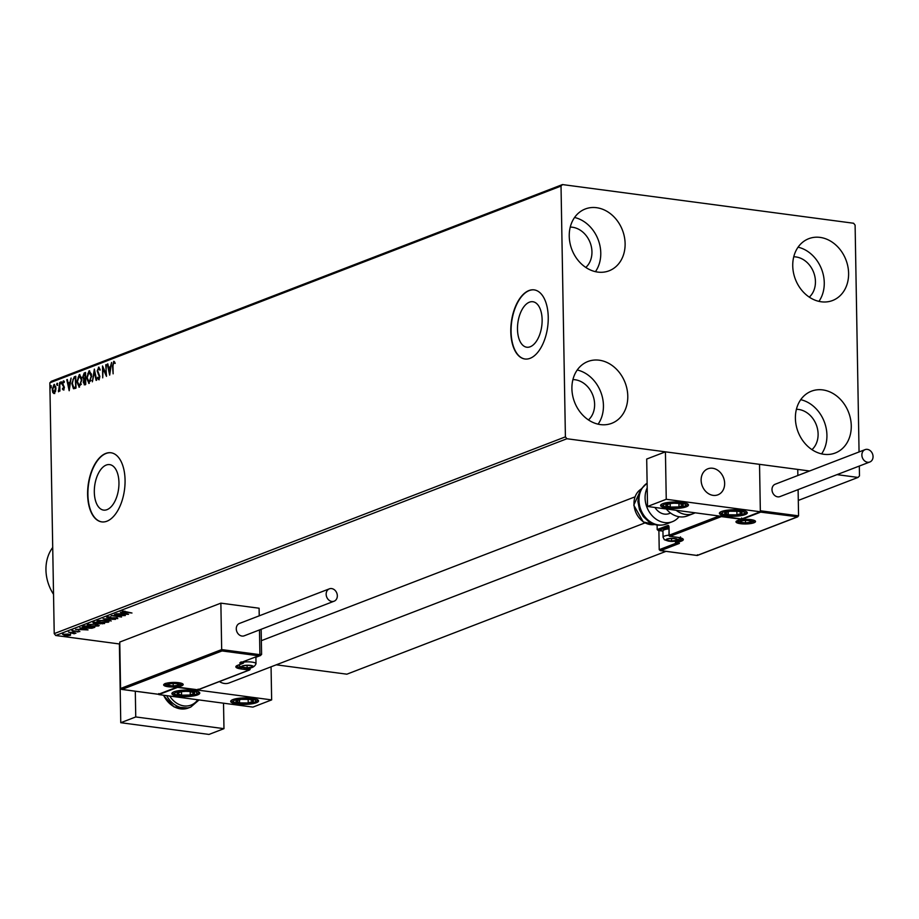 <?xml version="1.0" encoding="UTF-8"?>
<svg xmlns="http://www.w3.org/2000/svg" width="919" height="919" viewBox="0 0 919 919"><rect width="100%" height="100%" fill="white"/><g stroke="black" fill="none" stroke-linecap="round" stroke-linejoin="round"><path stroke-width="1.38" d="M542.13 319.732A22.941 12.05 -82.4 0 0 532.825 301.731A22.941 12.05 -82.4 0 0 517.489 329.22A22.941 12.05 -82.4 0 0 526.782 347.221A22.941 12.05 -82.4 0 0 542.13 319.732M118.953 482.613A22.941 12.05 -82.4 0 0 109.648 464.612A22.941 12.05 -82.4 0 0 94.312 492.102A22.941 12.05 -82.4 0 0 103.606 510.102A22.941 12.05 -82.4 0 0 118.953 482.613M125.064 480.109A34.865 18.323 -82.4 0 0 110.935 452.757A34.865 18.323 -82.4 0 0 87.615 494.525A34.865 18.323 -82.4 0 0 101.745 521.889A34.865 18.323 -82.4 0 0 125.064 480.109M111.073 452.78A34.865 18.323 -82.4 0 0 87.902 494.571A34.865 18.323 -82.4 0 0 101.894 521.9M548.241 317.227A34.865 18.323 -82.4 0 0 534.111 289.876A34.865 18.323 -82.4 0 0 510.792 331.644A34.865 18.323 -82.4 0 0 524.921 358.996A34.865 18.323 -82.4 0 0 548.241 317.227M534.249 289.887A34.865 18.323 -82.4 0 0 511.079 331.679A34.865 18.323 -82.4 0 0 525.071 359.019M571.905 388.691A33.13 27.088 -111.1 0 1 587.942 361.489A33.13 27.088 -111.1 0 1 627.78 396.112A33.13 27.088 -111.1 0 1 611.732 423.314A33.13 27.088 -111.1 0 1 571.905 388.691M577.235 369.989A33.13 27.088 -111.1 0 1 603.438 405.486A33.13 27.088 -111.1 0 1 598.097 424.187M792.741 265.878A33.13 27.088 -111.1 0 1 808.777 238.676A33.13 27.088 -111.1 0 1 848.605 273.311A33.13 27.088 -111.1 0 1 832.568 300.513A33.13 27.088 -111.1 0 1 792.741 265.878M798.071 247.188A33.13 27.088 -111.1 0 1 824.263 282.673A33.13 27.088 -111.1 0 1 818.932 301.375M795.394 418.386A33.13 27.088 -111.1 0 1 811.431 391.184A33.13 27.088 -111.1 0 1 851.27 425.807A33.13 27.088 -111.1 0 1 835.233 453.01A33.13 27.088 -111.1 0 1 795.394 418.386M800.736 399.685A33.13 27.088 -111.1 0 1 826.928 435.181A33.13 27.088 -111.1 0 1 821.597 453.883M569.24 236.183A33.13 27.088 -111.1 0 1 585.277 208.981A33.13 27.088 -111.1 0 1 625.115 243.615A33.13 27.088 -111.1 0 1 609.079 270.806A33.13 27.088 -111.1 0 1 569.24 236.183M574.582 217.493A33.13 27.088 -111.1 0 1 600.773 252.978A33.13 27.088 -111.1 0 1 595.432 271.679M570.251 227.096A22.665 18.541 -111.1 0 1 591.951 251.806A22.665 18.541 -111.1 0 1 585.794 267.452M796.417 409.3A22.665 18.541 -111.1 0 1 818.105 434.009A22.665 18.541 -111.1 0 1 811.948 449.655M793.752 256.792A22.665 18.541 -111.1 0 1 815.44 281.501A22.665 18.541 -111.1 0 1 809.283 297.147M572.916 379.604A22.665 18.541 -111.1 0 1 594.616 404.314A22.665 18.541 -111.1 0 1 588.447 419.949M859.058 451.941L855.107 225.144L853.602 223.248L562.474 184.57L561.027 186.063L565.403 436.858L566.908 438.742L809.582 470.987M561.027 186.063L49.844 382.832L51.292 381.328L562.474 184.57M70.545 634.638L70.43 635.328L67.834 635.684L64.675 635.523L62.653 634.294L68.374 634.099L69.81 634.822M68.5 632.111L76.013 633.111L74.129 633.777L68.5 632.111M73.922 633.501L73.015 632.709M79.631 631.376L77.598 632.019L78.689 631.675L78.161 631.353L73.061 631.41L71.946 630.71L79.884 631.583M78.689 631.675L78.161 631.1M72.923 630.514L73.52 631.215M83.02 626.517L84.548 625.931L94.841 627.298L91.911 628.24L85.524 628.159C82.48 627.792 81.642 627.24 83.02 626.517L82.182 627.091M94.289 622.186L104.582 623.553L94.358 623.668L92.98 622.691L94.289 622.186M103.112 618.786L115.507 619.349L105.559 619.13L111.222 620.991L103.112 618.786M114.542 614.386L125.34 615.558L114.381 615.799L121.549 617.017L111.256 615.65L122.193 615.408L114.542 614.386M123.169 611.124L131.968 613.007L124.513 612.284L122.112 611.342L125.076 611.227L123.02 611.606L123.008 610.928M566.908 438.742L55.726 635.5L119.792 644.012M276.274 664.816L346.854 674.19L665.988 551.354M798.301 500.43L858.036 477.432L859.483 475.927L859.311 466.048M837.002 474.629L858.036 477.432M128.534 614.34L116.047 613.812L120.573 613.777L122.411 613.065L120.332 612.157L128.534 614.34M107.006 617.154L110.728 616.89L108.097 617.281L108.924 617.867L116.564 617.832L117.793 618.602L106.673 617.43M108.086 616.936L108.924 617.867M116.736 618.464L116.093 617.786M105.444 620.532L108.408 622.22L100.447 622.485L97.552 620.796L105.444 620.532M108.959 621.738L108.408 622.22L107.741 620.991M96.966 621.267L97.552 620.796M95.691 624.288L98.655 625.965L90.705 626.23L87.799 624.541L95.691 624.288M99.218 625.494L98.011 625.483M87.213 625.023L87.799 624.541M88.029 629.917L75.553 629.4L80.079 629.366L81.917 628.653L79.838 627.746L88.029 629.917M54.175 393.458L52.797 392.551L52.245 389.656L54.014 384.487L55.944 388.232L55.508 391.494L53.761 393.516M53.325 386.325L54.462 384.418M59.735 382.43L59.884 391.103L59.356 390.024L58.506 391.781L59.735 382.43M58.345 390.621L59.161 390.77L59.85 388.622L59.253 388.542M63.388 389.909L62.389 389.047L63.802 387.508L62.297 383.82L63.319 380.903L64.376 381.672L64.1 382.591L63.388 381.948L62.802 383.579L64.307 387.267L63.181 389.932M62.676 388.197L64.146 388.714M63.078 382.27L63.893 380.983L63.319 380.903L64.376 381.672M64.1 382.591L63.388 381.948M74.267 376.847L75.783 376.262L75.99 388.117L75.002 388.496L73.428 388.668L71.854 383.591L74.267 376.847L75.795 376.56M73.704 388.748L72.567 385.532M84.812 384.728L83.25 382.361L83.824 379.604L82.733 376.974L84.215 373.011L85.536 372.505L85.743 384.372L84.215 384.82M94.358 369.105L96.656 380.167L96.116 380.374L94.358 371.988L92.371 381.81L94.358 369.105M105.777 364.717L106.489 376.376L103.054 368.795L102.71 377.835L102.503 365.969L105.938 373.539L106.294 364.774M113.186 363.223L114.197 361.466L113.611 361.385L114.875 362.281L114.634 363.292L113.634 362.603L112.991 365.934L113.129 373.826L112.486 366.003L113.91 361.351M115.22 363.373L113.634 362.603M49.844 382.832L54.221 633.616L565.403 436.858M109.683 375.147L107.293 364.131L107.845 363.913L108.58 367.462L110.418 366.75L111.578 362.477L109.683 375.147M97.988 369.07L99.103 367.278L98.505 367.209L100.022 369.231L99.62 369.989L98.563 368.404L97.678 370.771L99.815 376.468L98.689 379.685L97.391 378.168L97.77 377.284L98.678 378.467L99.309 376.71L97.173 370.943L98.815 367.163M100.217 370.07L98.563 368.404M98.942 378.502L99.631 378.157M89.304 383.303L86.639 378.054L89.051 370.851L91.682 376.055L88.718 383.384M87.799 373.688L89.614 370.771M79.562 387.048L76.897 381.799L79.298 374.596L81.94 379.811L78.977 387.14M78.058 377.445L79.873 374.515M69.189 390.736L66.788 379.719L67.34 379.501L68.086 383.051L69.924 382.338L71.085 378.065L69.189 390.736M61.343 382.66L60.941 383.809L60.505 382.982L60.907 381.833L61.343 382.66L61.091 381.856M60.941 383.809L60.505 382.982L61.493 381.902M57.483 384.142L57.081 385.291L56.645 384.464L57.047 383.315L57.483 384.142L57.231 383.338M57.081 385.291L56.645 384.464L57.633 383.395M51.177 386.566L50.775 387.715L50.338 386.888L50.74 385.739L51.177 386.566L50.924 385.762M50.775 387.715L50.338 386.888L51.326 385.819M55.726 635.5L54.221 633.616M109.889 373.803L107.293 364.131M110.923 366.865L108.58 367.462M108.821 368.599L109.591 372.31L110.223 368.048L108.821 368.599M106.478 375.354L103.054 368.795M103.135 368.806L103.112 367.06M99.275 379.765L97.391 378.168M99.895 376.79L98.976 375.297M99.562 375.377L98.333 374.355M98.919 374.435L97.77 371.023M96.644 380.167L94.358 371.988M94.439 372L94.657 370.564M89.017 383.384L87.351 379.857M91.555 374.286L89.809 372.092M89.143 382.132L91.165 380.386M87.144 377.858L89.258 382.097L91.176 376.25L89.086 372.057L87.144 377.858M90.119 372.08L89.086 372.057M85.398 384.797L83.836 382.442M84.41 379.685L83.319 377.054M83.537 375.021L84.812 373.091L84.215 373.011M84.812 373.091L85.536 372.804M85.559 373.987L84.468 374.136L83.238 376.779L84.066 378.594L85.639 378.433M84.686 383.545L85.145 379.547L83.755 382.155L84.927 383.671M84.697 378.674L84.111 378.594L85.122 378.329L85.053 373.918M79.264 387.129L77.61 383.614M81.802 378.042L80.068 375.848M79.402 385.877L81.412 384.131M77.403 381.615L79.516 385.842L81.435 380.007L79.333 375.802L77.403 381.615M80.367 375.825L79.333 375.802M72.831 379.777L74.853 376.916M75.726 387.301L75.301 377.663L73.417 378.697L72.36 383.395L73.681 387.45L75.461 387.094M73.681 387.45L75.14 387.221M69.384 389.392L66.788 379.719M70.418 382.453L68.086 383.051M68.316 384.176L69.097 387.887L69.729 383.637L68.316 384.176M63.974 389.989L62.389 389.047M63.262 388.266L63.916 388.932L63.262 388.266M64.387 387.577L63.664 386.761M64.25 386.842L62.492 385.095M63.078 385.176L62.883 383.889M61.527 383.889L61.091 383.062M58.724 391.632L58.919 390.759M57.667 385.371L57.231 384.544M54.761 393.527L52.797 392.551M53.382 392.631L52.934 391M55.841 386.945L54.623 385.624M54.21 392.39L55.462 391.655M52.751 389.449L54.164 392.39L55.439 388.415L54.037 385.543L52.751 389.449M54.91 385.578L54.037 385.543M51.361 387.795L50.924 386.968M123.02 611.388L122.376 611.25M121.848 613.835L126.006 614.018L121.836 613.295M108.086 616.603L108.913 617.189M117.494 618.016L116.908 618.108M108.396 617.373L106.995 616.477M98.161 621.347L97.219 620.945M98.138 620.612L98.149 621.313L100.952 622.289L107.764 621.703M98.609 620.52L104.938 620.474M107.328 622.083L104.938 620.727M99.585 623.473L98.011 622.944M94.347 622.99L92.968 622.014M99.011 622.806L98.976 623.576M102.503 623.806L99.47 623.266L102.503 623.806M99.459 622.875L100.079 623.955M98.413 623.128L94.266 622.737L94.864 623.473L98.413 623.128M94.255 622.197L94.864 623.473M88.867 624.265L88.408 625.069L87.477 624.702M88.396 624.369L88.408 625.069M95.185 624.219L88.879 624.679L91.211 626.034L97.586 625.839L98 624.748M97.586 625.839L95.197 624.483M83.434 627.091L82.503 626.758M93.267 627.091L83.457 626.551M83.422 626.459L83.434 627.137L86.03 627.964L93.278 627.355M81.343 629.423L85.501 629.607L81.331 628.883M73.049 630.733L71.935 630.032M74.761 632.984L74.129 633.777M70.533 633.961L70.418 634.65M63.262 634.581L62.561 634.328M63.572 634.064L65.169 635.328L69.511 635.201L69.798 634.282M67.857 634.041L63.262 634.673L63.25 633.995M69.511 635.201L67.857 634.294M174.059 691.777A13.946 3.274 -1 0 1 189.693 690.135A13.946 3.274 -1 0 1 199.768 693.098A13.946 3.274 -1 0 1 197.585 694.902A13.946 3.274 -1 0 1 181.951 696.545A13.946 3.274 -1 0 1 171.876 693.581A13.946 3.274 -1 0 1 174.059 691.777M256.401 702.713A13.946 3.274 179 0 0 258.584 700.91A13.946 3.274 179 0 0 248.509 697.946A13.946 3.274 179 0 0 232.875 699.589A13.946 3.274 179 0 0 230.692 701.404A13.946 3.274 179 0 0 240.755 704.368A13.946 3.274 179 0 0 256.401 702.713M271.645 699.899L252.92 707.102L158.815 694.603L177.539 687.389L271.645 699.899L271.059 666.815M219.446 681.565A13.946 11.407 68.9 0 0 229.187 682.932L644.908 522.922M701.128 480.246A13.946 11.407 -111.1 0 1 707.883 468.793A13.946 11.407 -111.1 0 1 724.654 483.371A13.946 11.407 -111.1 0 1 717.9 494.824A13.946 11.407 -111.1 0 1 701.128 480.246M745.114 514.606A13.946 3.274 -1 0 1 729.479 516.248A13.946 3.274 -1 0 1 719.405 513.284A13.946 3.274 -1 0 1 721.587 511.481A13.946 3.274 -1 0 1 737.222 509.838A13.946 3.274 -1 0 1 747.296 512.802A13.946 3.274 -1 0 1 745.114 514.606M662.771 503.669A13.946 3.274 179 0 0 660.589 505.473A13.946 3.274 179 0 0 670.663 508.437A13.946 3.274 179 0 0 686.298 506.794A13.946 3.274 179 0 0 688.48 504.99A13.946 3.274 179 0 0 678.406 502.027A13.946 3.274 179 0 0 662.771 503.669M741.633 518.994L647.527 506.484L646.7 459.041L665.425 451.838L759.531 464.336L760.358 511.78L741.633 518.994M760.358 511.78L666.252 499.281L647.527 506.484M666.252 499.281L665.425 451.838M715.12 495.433A13.946 11.407 68.9 0 0 717.9 494.824A13.946 11.407 68.9 0 0 724.069 479.362A13.946 11.407 68.9 0 0 710.663 468.185A13.946 11.407 68.9 0 0 707.883 468.793A13.946 11.407 68.9 0 0 701.702 484.256A13.946 11.407 68.9 0 0 715.12 495.433M697.234 555.501L660.29 550.596L659.222 549.688L658.889 530.573M677.946 542.486L679.405 543.393L660.681 550.607L697.153 555.455L797.141 516.96L798.565 515.846L798.106 489.609M797.864 475.502L797.761 469.414L759.531 464.336L760.335 510.769L798.565 515.846M662.955 531.113L658.245 530.481L657.188 529.574L657.108 525.025M697.153 555.455L697.452 554.766M676.039 542.83L679.405 543.393L676.464 543.003L681.519 541.061A11.51 2.7 -1 0 0 678.004 537.397L670.054 536.34A1.045 0.85 -111.1 0 1 669.158 535.203L719.072 515.996M760.335 510.769L760.679 512.124L797.726 516.834L697.28 555.501M760.679 512.124L741.955 519.327L741.61 517.971M741.955 519.327L721.369 516.593L721.024 515.237M259.905 654.661L258.48 655.775L222.019 650.939L221.674 649.584L259.905 654.661L259.48 629.929M259.227 615.833L259.101 608.229L220.87 603.151L119.757 642.071L120.561 688.503L221.674 649.584L220.87 603.151M259.905 654.213L261.593 654.443L261.157 629.285M222.019 650.939L122.032 689.422L158.493 694.27L177.218 687.056L197.803 689.79L249.106 670.043L241.169 668.986A11.51 2.7 -1 0 1 237.642 665.322L242.696 663.38L239.756 662.99L259.066 655.649L239.756 662.99L241.18 661.875M120.561 688.503L121.63 689.411L158.573 694.316M158.493 694.27L158.792 693.581M177.218 687.056L177.516 686.378M261.593 654.443L259.434 655.454M255.884 657.303L260.755 655.431L255.85 657.223M197.803 689.79L198.102 689.112M250.152 665.528A5.227 1.229 179 0 0 247.567 665.379A5.227 1.229 179 0 0 243.719 665.793A5.227 1.229 179 0 0 242.938 666.022A5.227 1.229 179 0 0 242.708 667.251A5.227 1.229 179 0 0 247.119 667.837A5.227 1.229 179 0 0 251.76 667.194A5.227 1.229 179 0 0 251.978 665.965A5.227 1.229 179 0 0 250.944 665.666A5.227 1.229 179 0 0 250.152 665.528M243.719 662.094A8.719 2.045 -1 0 1 251.978 662.105A8.719 2.045 -1 0 1 256.01 663.748L255.907 657.441A8.719 2.045 179 0 0 255.654 656.97M243.903 665.747L242.938 666.022L242.708 667.251L247.119 667.837L251.76 667.194L251.978 665.965L249.773 665.448M242.685 665.827L242.708 667.251M247.073 665.39L247.119 667.837M251.737 665.896L251.76 667.194M674.626 538.695A5.227 1.229 179 0 0 672.042 538.545A5.227 1.229 179 0 0 668.193 538.948A5.227 1.229 179 0 0 667.412 539.189A5.227 1.229 179 0 0 667.183 540.418A5.227 1.229 179 0 0 671.594 541.004A5.227 1.229 179 0 0 676.235 540.361A5.227 1.229 179 0 0 676.453 539.131A5.227 1.229 179 0 0 675.408 538.821A5.227 1.229 179 0 0 674.626 538.695M668.883 528.862A8.719 2.045 179 0 0 663.196 530.412L664.322 529.31A7.536 1.769 -1 0 1 668.871 528.011M663.196 530.412A8.719 2.045 179 0 0 662.944 530.906L663.058 537.213A8.719 2.045 -1 0 1 668.998 535.168M668.377 538.902L667.412 539.189L667.183 540.418L671.594 541.004L676.235 540.361L676.453 539.131L674.247 538.614M667.16 538.993L667.183 540.418M671.548 538.557L671.594 541.004M676.212 539.051L676.235 540.361M748.548 520.591A5.227 1.229 179 0 0 745.975 520.441A5.227 1.229 179 0 0 742.115 520.843A5.227 1.229 179 0 0 741.334 521.084A5.227 1.229 179 0 0 741.105 522.314A5.227 1.229 179 0 0 745.516 522.9A5.227 1.229 179 0 0 750.157 522.256A5.227 1.229 179 0 0 750.386 521.027A5.227 1.229 179 0 0 749.341 520.717A5.227 1.229 179 0 0 748.548 520.591M742.299 520.809L741.334 521.084L741.105 522.314L745.516 522.9L750.157 522.256L750.386 521.027L748.169 520.51M741.082 520.889L741.105 522.314M745.47 520.453L745.516 522.9M750.134 520.947L750.157 522.256M176.23 683.633A5.227 1.229 179 0 0 173.645 683.483A5.227 1.229 179 0 0 169.797 683.885A5.227 1.229 179 0 0 169.016 684.127A5.227 1.229 179 0 0 168.786 685.356A5.227 1.229 179 0 0 173.197 685.942A5.227 1.229 179 0 0 177.838 685.298A5.227 1.229 179 0 0 178.056 684.069A5.227 1.229 179 0 0 177.011 683.759A5.227 1.229 179 0 0 176.23 683.633M169.969 683.851L169.016 684.127L168.786 685.356L173.197 685.942L177.838 685.298L178.056 684.069L175.851 683.552M168.763 683.931L168.786 685.356M173.151 683.495L173.197 685.942M177.815 683.989L177.838 685.298M236.688 702.127A8.719 2.045 179 0 0 239.549 702.897A8.719 2.045 179 0 0 248.233 702.955A8.719 2.045 179 0 0 253.311 701.208A8.719 2.045 179 0 0 249.715 699.405A8.719 2.045 179 0 0 241.042 699.348A8.719 2.045 179 0 0 235.965 701.094A8.719 2.045 179 0 0 236.688 702.127M237.757 701.771L239.549 702.897L248.233 702.955L253.311 701.208L249.715 699.405L241.042 699.348L235.965 701.094L237.757 701.771M248.164 699.267L248.233 702.955M239.503 699.692L239.549 702.897M725.413 514.02A8.719 2.045 179 0 0 728.273 514.789A8.719 2.045 179 0 0 736.946 514.847A8.719 2.045 179 0 0 742.024 513.101A8.719 2.045 179 0 0 738.428 511.297A8.719 2.045 179 0 0 729.755 511.24A8.719 2.045 179 0 0 724.677 512.986A8.719 2.045 179 0 0 725.413 514.02M726.469 513.664L728.273 514.789L736.946 514.847L742.024 513.101L738.428 511.297L729.755 511.24L724.677 512.986L726.469 513.664M736.877 511.159L736.946 514.847M728.216 511.584L728.273 514.789M674.431 503.187A8.719 2.045 179 0 0 670.089 503.543A8.719 2.045 179 0 0 665.816 505.393A8.719 2.045 179 0 0 670.261 507.081A8.719 2.045 179 0 0 678.98 506.92A8.719 2.045 179 0 0 683.242 505.059A8.719 2.045 179 0 0 678.796 503.382A8.719 2.045 179 0 0 674.431 503.187L670.089 503.543L665.816 505.393L670.261 507.081L678.98 506.92L683.242 505.059L678.796 503.382L674.443 503.233M670.204 503.532L670.261 507.081M678.923 503.394L678.98 506.92M185.718 691.295A8.719 2.045 179 0 0 181.376 691.651A8.719 2.045 179 0 0 177.103 693.512A8.719 2.045 179 0 0 181.548 695.189A8.719 2.045 179 0 0 190.267 695.028A8.719 2.045 179 0 0 194.529 693.179A8.719 2.045 179 0 0 190.084 691.49A8.719 2.045 179 0 0 185.718 691.295M185.73 691.341L181.376 691.651L177.103 693.512L181.548 695.189L190.267 695.028L194.529 693.179L190.084 691.49L185.73 691.341M181.491 691.639L181.548 695.189M190.199 691.513L190.267 695.028M666.275 508.977A22.665 18.541 68.9 0 0 687.32 515.938L693.443 513.583A22.665 18.541 -111.1 0 1 676.154 510.298M670.56 513.043L669.216 513.56A13.946 11.407 -111.1 0 1 659.451 512.17A13.946 11.407 -111.1 0 1 654.96 507.472M679.038 516.731A22.665 18.541 -111.1 0 1 672.34 521.705A22.665 18.541 -111.1 0 1 656.476 519.442A22.665 18.541 -111.1 0 1 647.206 487.851M861.873 455.066A6.628 5.422 68.9 0 0 869.845 461.993A6.628 5.422 68.9 0 0 873.05 456.559A6.628 5.422 68.9 0 0 865.078 449.632A6.628 5.422 68.9 0 0 861.873 455.066M865.078 449.632L775.199 484.221A6.628 5.422 68.9 0 0 771.994 489.666A6.628 5.422 68.9 0 0 779.967 496.593L869.845 461.993M331.862 601.463A6.628 5.422 68.9 0 0 334.125 601.198A6.628 5.422 68.9 0 0 337.181 594.398A6.628 5.422 68.9 0 0 331.633 588.574A6.628 5.422 68.9 0 0 329.37 588.838A6.628 5.422 68.9 0 0 326.302 595.638A6.628 5.422 68.9 0 0 331.862 601.463M329.37 588.838L239.491 623.427A6.628 5.422 68.9 0 0 236.424 630.227A6.628 5.422 68.9 0 0 241.984 636.051A6.628 5.422 68.9 0 0 244.247 635.799L334.125 601.198M223.524 703.196L223.972 728.664L208.992 734.43L120.768 722.713L119.39 643.966M223.972 728.664L135.748 716.946L135.3 691.226M120.768 722.713L135.748 716.946M52.716 547.483A38.357 31.372 68.9 0 0 45.95 569.952A38.357 31.372 68.9 0 0 53.543 594.317M63.733 386.141L63.147 386.06M750.984 519.649A9.764 2.286 -1 0 1 753.982 522.762A9.764 2.286 -1 0 1 740.496 523.692A9.764 2.286 -1 0 1 737.509 520.579A9.764 2.286 -1 0 1 750.984 519.649M752.604 521.797A8.719 2.045 179 0 0 754.419 520.659M737.038 520.958A8.719 2.045 179 0 0 738.899 522.038M659.222 549.688L676.476 543.049M657.188 529.574L667.86 525.473A1.045 0.85 68.9 0 0 668.756 526.598L658.647 530.493L662.955 531.067M669.193 535.478L669.021 527.069A2.091 1.103 -82.4 0 0 667.86 525.473M721.369 516.593L669.905 536.363L678.004 537.397M680.588 537.948L680.623 539.924A10.465 2.458 179 0 0 682.254 538.683M675.557 540.912L675.568 541.877L680.623 539.924A1.045 0.85 68.9 0 0 681.519 541.061M675.385 540.935L675.408 542.015A1.045 1.045 0 0 0 676.315 543.026L676.464 543.003A1.045 0.85 68.9 0 1 675.568 541.877L675.603 542.153M677.694 537.351L682.266 538.568M669.629 536.156L669.905 536.363A1.045 1.045 0 0 1 668.998 535.34L669.021 527.334M168.177 686.734A9.764 2.286 -1 0 1 165.19 683.621A9.764 2.286 -1 0 1 178.665 682.691A9.764 2.286 -1 0 1 181.652 685.804A9.764 2.286 -1 0 1 168.177 686.734M164.719 684A8.719 2.045 179 0 0 166.58 685.08M180.273 684.839A8.719 2.045 179 0 0 182.1 683.702M242.467 662.036L243.236 661.749M241.708 667.47L249.646 668.814L249.635 667.952M236.884 665.884A10.465 2.458 179 0 0 241.708 667.757L241.169 668.986M243.236 662.139L242.696 663.38A1.045 0.85 -111.1 0 0 243.053 663.334A1.045 1.045 0 0 0 243.73 662.346L243.236 662.139M238.297 665.069A1.045 0.85 -111.1 0 1 237.998 665.287L243.053 663.334A1.045 0.85 -111.1 0 0 243.558 662.473L243.707 661.565M236.872 665.781L237.998 665.287A1.045 0.85 -111.1 0 1 237.642 665.322M249.106 670.043A1.045 0.85 68.9 0 0 249.968 669.147L249.106 670.043M250.531 665.39A5.928 1.39 179 0 0 242.352 665.953A5.928 1.39 179 0 0 244.167 667.837A5.928 1.39 179 0 0 252.346 667.274A5.928 1.39 179 0 0 250.531 665.39M675.005 538.545A5.928 1.39 179 0 0 666.815 539.108A5.928 1.39 179 0 0 668.641 540.992A5.928 1.39 179 0 0 676.821 540.441A5.928 1.39 179 0 0 675.005 538.545M748.928 520.453A5.928 1.39 179 0 0 740.748 521.004A5.928 1.39 179 0 0 742.563 522.9A5.928 1.39 179 0 0 750.743 522.337A5.928 1.39 179 0 0 748.928 520.453M176.609 683.483A5.928 1.39 179 0 0 168.418 684.046A5.928 1.39 179 0 0 170.233 685.942A5.928 1.39 179 0 0 178.424 685.379A5.928 1.39 179 0 0 176.609 683.483M234.471 702.403A11.154 2.619 179 0 0 249.233 703.46A11.154 2.619 179 0 0 254.793 699.91A11.154 2.619 179 0 0 240.031 698.842A11.154 2.619 179 0 0 234.471 702.403M723.184 514.295A11.154 2.619 179 0 0 737.946 515.352A11.154 2.619 179 0 0 743.505 511.803A11.154 2.619 179 0 0 728.744 510.734A11.154 2.619 179 0 0 723.184 514.295M674.397 502.613A11.154 2.619 179 0 0 663.38 505.45A11.154 2.619 179 0 0 674.661 507.839A11.154 2.619 179 0 0 685.689 505.013A11.154 2.619 179 0 0 674.397 502.613M185.684 690.72A11.154 2.619 179 0 0 174.667 693.558A11.154 2.619 179 0 0 185.948 695.959A11.154 2.619 179 0 0 196.976 693.121A11.154 2.619 179 0 0 185.684 690.72M647.114 483.199A22.665 18.541 68.9 0 0 639.061 502.073A22.665 18.541 68.9 0 0 650.353 521.797A22.665 18.541 68.9 0 0 666.229 524.06C660.244 526.15 654.454 525.392 648.871 521.797L643.323 516.616L639.498 509.735L637.889 501.498L639.13 493.273L641.186 489.011L647.114 483.141M643.622 521.946A19.173 15.68 68.9 0 0 654.719 524.508L643.254 521.935L633.765 505.128L641.117 489.115A19.173 15.68 68.9 0 0 634.053 505.094A19.173 15.68 68.9 0 0 643.622 521.946M163.605 695.235A22.665 18.541 68.9 0 0 188.315 708.009L174.105 706.952L163.226 695.189M169.739 696.051A20.919 17.105 68.9 0 0 197.769 699.773M188.315 708.009L190.75 707.079A22.665 18.541 -111.1 0 1 166.707 695.649M113.807 362.58L114.393 362.66M63.216 388.875L63.802 388.944M63.537 381.925L64.123 382.005M58.494 390.701L59.092 390.77M107.868 617.476L107.856 616.798M116.92 618.315L116.908 617.637M93.727 623.071L93.715 622.393M78.793 631.583L78.781 630.905M72.773 630.939L72.762 630.262M74.037 633.409L74.025 632.731M634.891 496.892L261.352 640.669M737.015 520.809L736.958 521.039C739.117 519.683 743.747 519.235 750.834 519.672L754.442 520.499M164.685 683.851L164.627 684.081C164.237 683.196 168.855 682.737 178.504 682.714L182.123 683.541M197.884 689.847L177.298 687.113L158.619 694.316M250.117 667.895L250.14 669.009A1.045 1.045 0 0 1 249.463 670.008L197.93 689.847M238.745 665L240.858 667.16L243.753 667.895C250.232 668.975 254.322 667.596 256.01 663.748M663.058 537.213L664.368 539.74L668.216 541.05C674.707 542.13 678.796 540.751 680.485 536.914M737.452 520.717L740.703 522.693L745.734 523.141L750.8 522.52L753.994 520.43M165.133 683.759L168.372 685.735L173.415 686.183L178.481 685.563L181.675 683.472M231.197 700.508L234.586 702.748L244.592 703.851L254.689 702.415L258.044 700.037M719.91 512.388L723.299 514.64L733.305 515.743L743.402 514.307L746.756 511.929M661.094 504.577L664.575 506.851L674.672 507.92L684.621 506.472L687.94 504.106M172.381 692.685L175.862 694.959L185.96 696.028L195.908 694.592L199.228 692.225M693.443 513.583L695.143 512.813M666.229 524.06L672.34 521.705M190.75 707.079L199.044 699.945"/></g></svg>

